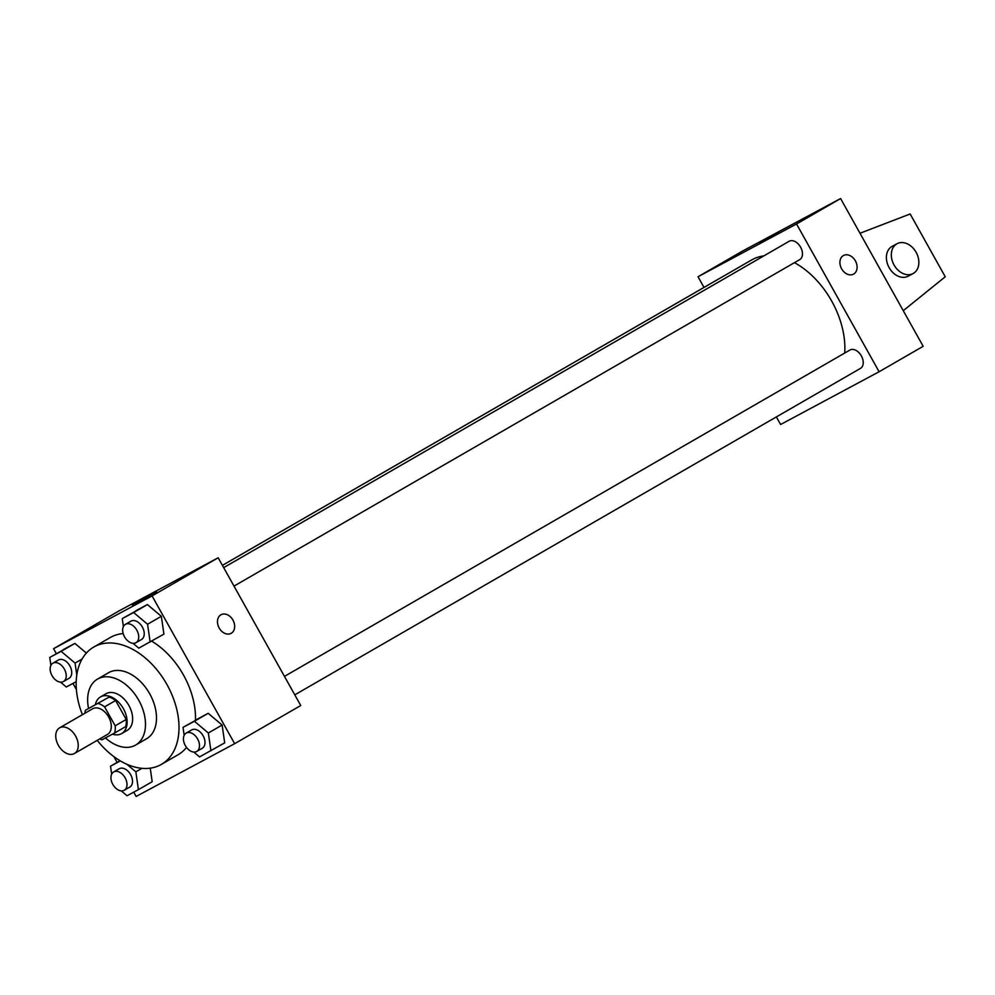 <?xml version="1.0" encoding="UTF-8"?>
<svg xmlns="http://www.w3.org/2000/svg" width="995" height="995" viewBox="0 0 995 995"><rect width="100%" height="100%" fill="white"/><g stroke="black" fill="none" stroke-linecap="round" stroke-linejoin="round"><path stroke-width="1.49" d="M75.608 736.076A14.813 9.776 60 0 1 74.401 753.526A14.813 9.776 60 0 1 58.531 745.578A14.813 9.776 60 0 1 59.588 727.855A14.813 9.776 60 0 1 75.608 736.076M59.588 727.855L92.635 708.788A14.813 9.776 60 0 1 108.666 716.997A14.813 9.776 60 0 1 107.448 734.447L74.401 753.526M85.47 710.231L109.114 697.097L85.47 710.231A20.111 13.271 60 0 0 84.861 713.278M109.114 697.097A20.111 13.271 60 0 1 115.607 700.505L126.203 719.46L115.184 725.815A20.111 13.271 60 0 1 114.612 733.004L101.975 739.782A20.111 13.271 60 0 1 99.674 738.937M115.184 725.815L104.599 706.86A20.111 13.271 60 0 0 98.107 703.453M126.203 719.46A20.111 13.271 60 0 1 125.631 726.649L114.612 733.004M115.607 700.505L104.599 706.86M112.447 734.173A21.156 13.967 -120 0 0 121.378 733.725A21.156 13.967 -120 0 0 121.639 733.589A21.156 13.967 -120 0 0 123.156 708.278A21.156 13.967 -120 0 0 100.483 696.935A21.156 13.967 -120 0 0 95.396 704.497M100.483 696.935L105.992 693.751A21.156 13.967 60 0 1 128.877 705.48A21.156 13.967 60 0 1 127.149 730.405A21.156 13.967 60 0 1 126.887 730.554M105.445 737.929A38.096 25.136 -120 0 0 135.146 745.33A38.096 25.136 -120 0 0 135.606 745.068A38.096 25.136 -120 0 0 138.342 699.51A38.096 25.136 -120 0 0 97.522 679.087A38.096 25.136 -120 0 0 88.555 708.44M146.165 738.974A38.096 25.136 -120 0 0 146.626 738.713A38.096 25.136 -120 0 0 149.349 693.154A38.096 25.136 -120 0 0 108.542 672.732L97.522 679.087M97.224 740.342A67.722 44.688 -120 0 0 160.618 764.832A67.722 44.688 -120 0 0 161.426 764.371A67.722 44.688 -120 0 0 166.289 683.378A67.722 44.688 -120 0 0 93.729 647.073A67.722 44.688 -120 0 0 82.411 714.684M93.729 647.073L110.258 637.534A67.722 44.688 60 0 1 123.169 633.554M151.675 641.178A67.722 44.688 60 0 1 183.515 675.083A67.722 44.688 60 0 1 195.493 720.169M186.525 747.419A67.722 44.688 60 0 1 177.956 754.832L161.426 764.371M152.185 781.709L150.233 768.152L152.185 781.709L138.417 789.657L135.855 771.834L126.838 764.26M76.789 675.02L75.073 663.08L61.13 651.352L74.899 643.404L86.366 653.056L74.899 643.404L49.75 657.446L50.894 665.394M133.74 792.157L136.141 796.448L234.646 743.688L152.073 595.918L53.568 648.69L56.329 653.64M72.971 683.403L76.391 689.535M113.903 756.66L117.111 762.394M193.776 752.058L199.547 756.909L224.696 742.867L222.121 725.044L208.179 713.315L183.03 727.357L184.174 735.317M132.994 643.305L138.765 648.155L163.914 634.126L161.339 616.303L147.397 604.574L122.248 618.604L123.405 626.564M53.568 648.69L119.661 610.544L218.166 557.772L300.751 705.53L234.646 743.688M218.166 557.772L152.073 595.918M156.563 591.689L132.347 604.997L156.563 591.689M221.064 614.723A10.584 7.948 -118.2 0 1 232.954 620.084A10.584 7.948 -118.2 0 1 231.064 633.38A10.584 7.948 -118.2 0 1 219.062 627.808A10.584 7.948 -118.2 0 1 221.077 614.723A10.584 7.948 -118.2 0 1 232.954 620.072A10.584 7.948 -118.2 0 1 231.064 633.38M794.458 262.655A74.152 48.929 60 0 1 831.721 301.137A74.152 48.929 60 0 1 844.705 353.051M222.42 565.371L751.499 260.031A74.152 48.929 60 0 1 763.886 255.864M233.999 586.105L799.719 259.62A10.584 6.977 -120 0 0 800.477 246.959A10.584 6.977 -120 0 0 789.135 241.287L223.676 567.635M284.458 676.389L849.917 350.041A10.584 6.977 60 0 1 861.359 355.911A10.584 6.977 60 0 1 860.501 368.374L294.781 694.858M222.407 565.359L716.636 280.13A10.584 6.977 60 0 1 717.009 279.931M776.361 416.93L780.602 424.504L879.107 371.744L796.535 223.987L698.017 276.747L703.987 287.431M796.535 223.987L840.601 198.552L923.173 346.31L879.107 371.744M840.601 198.552L742.083 251.312L698.017 276.747M778.55 232.494L760.08 242.817M853.486 274.16A10.584 7.948 61.8 0 0 853.66 274.06A10.584 7.948 -118.2 0 1 853.499 274.16A10.584 7.948 -118.2 0 1 841.496 268.575A10.584 7.948 -118.2 0 1 843.499 255.504A10.584 7.948 -118.2 0 1 855.439 260.964A10.584 7.948 -118.2 0 1 853.66 274.06A10.584 7.948 61.8 0 0 855.439 260.964A10.584 7.948 61.8 0 0 843.499 255.504M908.423 276.05A16.927 12.711 -118.2 0 1 908.149 276.2A16.927 12.711 -118.2 0 1 888.945 267.282A16.927 12.711 -118.2 0 1 892.167 246.35L897.092 243.713A16.927 12.711 -118.2 0 1 916.196 252.456A16.927 12.711 -118.2 0 1 913.348 273.414A16.927 12.711 -118.2 0 1 913.074 273.563A16.927 12.711 -118.2 0 1 893.871 264.645A16.927 12.711 -118.2 0 1 897.092 243.713M859.991 233.253L910.151 213.975L945.25 276.772L903.261 310.689M150.145 642.073L147.571 624.251L133.628 612.522L122.248 618.604M125.395 624.35L130.905 621.178A10.584 6.977 60 0 1 142.36 627.037A10.584 6.977 60 0 1 141.489 639.499L135.979 642.683A10.584 6.977 60 0 1 124.636 637.011A10.584 6.977 60 0 1 125.395 624.35A10.584 6.977 60 0 1 136.85 630.221A10.584 6.977 60 0 1 135.979 642.683M163.914 634.126L161.339 616.303L147.571 624.251M161.339 616.303L147.397 604.574L133.628 612.522M147.397 604.574L136.029 610.656M60.496 682.135L66.267 686.998L76.205 681.674M61.13 651.352L49.75 657.446M52.897 663.192L58.406 660.008A10.584 6.977 60 0 1 69.849 665.879A10.584 6.977 60 0 1 68.978 678.341L63.481 681.513A10.584 6.977 60 0 1 52.138 675.841A10.584 6.977 60 0 1 52.897 663.192A10.584 6.977 60 0 1 64.339 669.05A10.584 6.977 60 0 1 63.481 681.513M82.075 659.038L75.073 663.08M74.899 643.404L63.518 649.499M210.928 750.815L208.353 732.992L194.411 721.263L183.03 727.357M186.177 733.104L191.687 729.932A10.584 6.977 60 0 1 203.129 735.79A10.584 6.977 60 0 1 202.271 748.252L196.761 751.436A10.584 6.977 60 0 1 185.418 745.765A10.584 6.977 60 0 1 186.177 733.104A10.584 6.977 60 0 1 197.619 738.974A10.584 6.977 60 0 1 196.761 751.436M224.696 742.867L222.121 725.044L208.353 732.992M222.121 725.044L208.179 713.315L194.411 721.263M208.179 713.315L196.799 719.41M121.266 790.888L127.049 795.751L138.417 789.657M120.358 760.926L110.532 766.2L111.676 774.147M113.679 771.946L119.189 768.762A10.584 6.977 60 0 1 130.631 774.632A10.584 6.977 60 0 1 129.76 787.095L124.251 790.266A10.584 6.977 60 0 1 112.92 784.595A10.584 6.977 60 0 1 113.679 771.946A10.584 6.977 60 0 1 125.121 777.804A10.584 6.977 60 0 1 124.251 790.266M141.937 768.314L135.855 771.834M120.009 760.727L110.532 766.2M127.149 730.405L121.639 733.589M146.626 738.713L135.606 745.068M913.074 273.563L908.149 276.2"/></g></svg>
